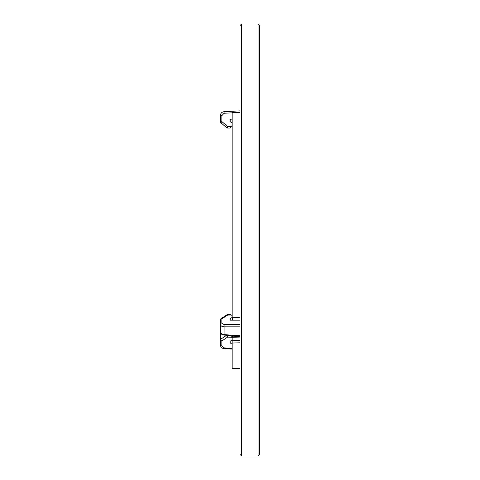 <?xml version="1.0" encoding="UTF-8"?>
<svg xmlns="http://www.w3.org/2000/svg" width="480" height="480" viewBox="0 0 480 480"><rect width="100%" height="100%" fill="white"/><g stroke="black" fill="none" stroke-linecap="round" stroke-linejoin="round"><path stroke-width="0.72" d="M258.066 456L259.638 454.428L259.638 25.572L258.066 24L258.066 456L241.572 456L241.572 24L240 25.572L240 454.428L241.572 456M259.638 335.064L259.638 324.93M232.146 119.136L230.184 119.238L230.184 121.788L232.146 122.844M232.146 125.448L230.184 128.07L227.628 128.07L227.544 126.504L221.85 121.554L221.85 115.614L224.088 113.262L232.146 112.836M220.362 121.554L221.85 121.554L220.902 122.736L226.596 127.686L220.902 122.736A1.572 1.572 0 0 1 220.362 121.554L220.362 115.614C220.566 113.322 221.808 112.014 224.088 111.69L240 110.856M227.628 128.07A1.572 1.572 0 0 1 226.596 127.686A1.572 1.572 0 0 0 227.628 128.07A1.572 1.572 0 0 1 226.596 127.686L227.544 126.504L231.36 126.504M240 112.65L232.146 112.71L232.146 316.974L240 317.31M240 368.616L232.146 368.616L232.146 337.152M240 340.422L232.146 340.674L232.146 343.044L240 342.792M232.146 337.302L240 337.056M232.146 343.302L230.184 343.158L230.184 341.07L230.184 343.158M240 320.172L230.184 320.172L230.184 318.366L232.146 317.544M220.362 331.758C220.722 333.81 221.952 334.914 224.052 335.076L224.088 326.838C221.808 326.664 220.566 325.764 220.362 324.15L220.362 331.758C220.566 333.384 221.808 334.338 224.088 334.614L240 335.796M240 324.624L224.088 324.624L221.85 323.04A1.572 1.11 0 0 0 220.362 324.15L220.362 319.95A1.572 1.11 0 0 1 221.85 318.84L227.544 315.132L231.36 314.988L232.146 315.702M230.184 315.036L231.36 314.988M230.184 320.172L230.184 318.366M227.568 314.67L227.544 315.132A1.572 0.684 56.9 0 0 226.77 314.922A1.572 1.572 0 0 1 227.568 314.67L230.526 314.562M226.77 314.922L221.076 318.63A1.572 0.684 56.9 0 1 221.85 318.84L221.85 323.04M232.146 338.13L230.184 335.022M230.184 341.07L232.146 340.266M227.598 335.34L227.544 337.128L231.36 337.242M232.146 349.134L224.052 348.54C222.006 348.45 220.776 347.262 220.362 344.982L220.362 340.11A1.572 1.284 0 0 1 220.902 339.144A1.572 0.642 55.7 0 0 221.85 341.01L227.544 337.128A1.572 0.642 55.7 0 1 226.596 335.262L220.902 339.144L220.902 333.426M220.716 333.126A1.572 1.284 180 0 0 220.362 333.936L220.362 340.11A1.572 0.9 0 0 0 221.85 341.01L221.85 345.882L224.088 347.874L232.146 348.462M235.344 112.668L240 112.428M224.088 111.69L224.088 113.262M220.362 115.614L221.85 115.614M240 326.838L224.088 326.838L224.088 324.624M232.068 335.67L232.068 338.04M220.362 344.982A1.572 0.9 0 0 0 221.85 345.882M224.052 348.54L224.088 347.874M258.066 24L241.572 24M240 112.632L232.146 112.692M240 317.94L232.146 317.604M240 336.594L232.146 336.846M224.052 335.076L240 336.258M232.536 320.172L232.536 317.622M221.076 318.63A1.572 1.572 0 0 0 220.362 319.95M220.662 333.018A1.572 1.572 0 0 0 220.362 333.936M232.536 335.706L232.536 336.834"/></g></svg>
